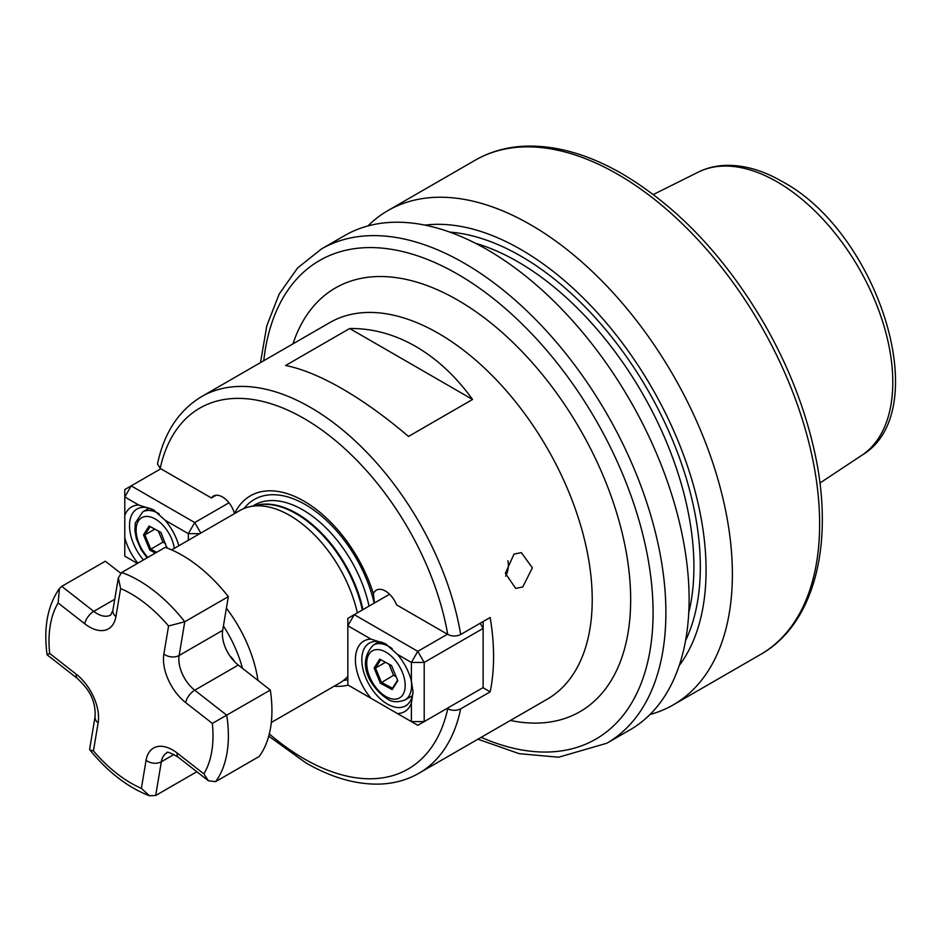 <?xml version="1.0" encoding="UTF-8"?>
<svg xmlns="http://www.w3.org/2000/svg" width="942" height="942" viewBox="0 0 942 942"><rect width="100%" height="100%" fill="white"/><g stroke="black" fill="none" stroke-linecap="round" stroke-linejoin="round"><path stroke-width="1.41" d="M505.677 576.163A18.122 13.412 98.9 0 0 507.926 560.702M522.775 586.937L532.371 567.826L521.338 552.636L514.014 554.073L505.348 573.337L515.71 588.432L522.775 586.937M303.96 501.132A107.105 61.842 -120 0 0 234.511 513.602A18.122 10.456 -120 0 0 213.434 496.081A18.122 10.456 -120 0 0 211.397 497.965L160.187 468.398L157.491 463.947C164.096 432.767 178.815 410.323 201.659 396.582A217.425 125.533 60 0 1 310.365 407.356A217.425 125.533 60 0 1 460.697 634.508C456.352 636.533 452.03 636.498 447.733 634.413L396.523 604.846A18.122 10.456 -120 0 0 376.376 590.151A18.122 10.456 -120 0 0 373.409 593.79A107.105 61.842 -120 0 0 303.96 501.132M271.308 722.502L339.567 683.091A99.652 57.533 -120 0 0 347.845 676.368M357.348 612.865A99.652 57.533 -120 0 0 289.736 515.427A99.652 57.533 -120 0 0 250.254 506.596A99.652 57.533 -120 0 0 239.916 510.482L171.656 549.904M606.789 743.25A285.367 164.756 60 0 0 650.533 514.579A285.367 164.756 60 0 0 464.112 263.112A285.367 164.756 60 0 0 321.422 248.982L344.631 235.582A285.367 164.756 60 0 1 487.308 249.712A285.367 164.756 60 0 1 673.742 501.191A285.367 164.756 60 0 1 629.998 729.862L606.789 743.25L558.606 757.215L519.23 753.682L477.924 739.199M472.566 399.455C456.046 376.553 437.123 358.902 415.787 346.491C394.404 334.233 372.361 328.24 349.67 328.511L285.614 365.484C302.123 368.793 321.057 376.576 342.393 388.858C363.777 401.245 385.808 417.106 408.498 436.44L472.566 399.455L349.67 328.511M447.097 708.384L447.733 708.761C452.042 710.833 456.364 710.869 460.697 708.843L490.17 691.828A217.425 125.533 60 0 0 490.17 617.493L460.697 634.508M424.913 225.114A261.794 151.144 60 0 1 520.961 249.536A261.794 151.144 60 0 1 682.279 451.595A261.794 151.144 60 0 1 679.206 665.57M367.922 225.95A285.367 164.756 60 0 1 387.904 210.596A285.367 164.756 60 0 1 530.582 224.738A285.367 164.756 60 0 1 717.015 476.205A285.367 164.756 60 0 1 673.271 704.875A285.367 164.756 60 0 1 649.98 714.507M334.163 686.212A107.105 61.842 -120 0 0 348.163 685.105M482.975 687.684L490.17 691.828M234.676 661.802A14.495 8.372 -120 0 0 229.836 655.856M374.433 602.998L373.409 593.79M216.083 495.257L211.397 497.965M386.644 644.458A36.232 20.924 -120 0 0 369.311 643.115A36.232 20.924 -120 0 0 361.81 659.694A36.232 20.924 -120 0 0 387.433 704.086A36.232 20.924 -120 0 0 405.543 705.876A36.232 20.924 -120 0 0 413.032 690.616M397.43 713.553L411.383 721.607L411.383 703.179A40.765 23.538 60 0 1 397.43 713.553L371.018 698.305A40.765 23.538 60 0 1 355.405 659.694A40.765 23.538 60 0 1 371.018 639.135L385.831 643.975L397.43 654.384A40.765 23.538 60 0 1 411.383 680.878L411.383 662.438L397.43 654.384M371.018 639.135L347.845 625.747L347.845 684.928L371.018 698.305M424.194 721.607L483.128 687.589L483.128 628.408L424.194 662.438L424.194 721.607L411.383 721.607L417.789 725.305L424.194 721.607M389.588 594.249L354.251 614.655L417.789 651.346L447.426 634.237M354.251 614.655L347.845 618.352L347.845 625.747L354.251 614.655M417.789 651.346L411.383 662.438L424.194 662.438L417.789 651.346M480.161 623.263L483.128 628.408L483.128 621.555M411.383 680.878L413.055 692.029L411.383 703.179M374.127 668.031L379.685 659.176L391.507 665.523L397.783 680.736L392.225 689.591L380.403 683.244L374.127 668.031L375.505 668.055L381.392 682.314L392.473 688.272L397.559 680.171M391.531 665.558L380.721 659.753L375.505 668.055L385.466 662.308M388.987 664.192L393.556 675.284L380.403 683.244M393.556 675.284L396.099 676.65M392.473 688.272L392.225 689.591M379.685 659.176L380.721 659.753M138.745 505.03L124.791 496.964L124.791 515.404A40.765 23.538 60 0 1 138.745 505.03L153.546 509.881L165.156 520.278A40.765 23.538 60 0 1 178.839 545.748M154.358 510.364A36.232 20.924 -120 0 0 137.037 509.01A36.232 20.924 -120 0 0 129.525 525.589A36.232 20.924 -120 0 0 143.443 559.948M137.873 563.163A40.765 23.538 60 0 1 124.791 537.705L124.791 556.145L137.402 563.434M188.329 540.272L188.329 533.655L165.156 520.278M160.823 468.763L131.197 485.872L194.735 522.563L229 502.781M200.799 533.066L194.735 522.563L188.329 533.655L199.786 533.655M124.791 496.964L131.197 485.872L124.791 489.569L124.791 496.964M124.791 537.705L124.791 515.404M155.336 553.084L149.79 550.093L143.514 534.891L149.071 526.025L160.905 532.383L166.934 547.973M158.374 531.053L162.942 542.145L150.779 549.174L156.643 552.33M162.942 542.145L165.486 543.51M154.853 529.157L144.891 534.915L150.779 549.174L149.79 550.093M160.917 532.418L150.108 526.613L144.891 534.915L143.514 534.891M166.463 547.797L166.946 547.031M150.108 526.613L149.071 526.025M212.339 723.409L270.307 690.062A126.829 73.229 60 0 1 270.566 727.825A126.829 73.229 60 0 1 259.18 756.485L215.624 781.636L208.441 780.8L203.884 773.9A115.96 66.953 -120 0 0 211.75 751.492A115.96 66.953 -120 0 0 212.339 723.409L185.692 702.614A38.045 21.972 60 0 1 163.873 654.019L168.571 625.971L184.773 621.767L228.341 596.627L222.689 630.339A27.177 15.696 -120 0 0 238.279 665.052L270.307 690.062M59.44 588.491L58.121 602.974A115.96 66.953 -120 0 0 49.667 653.454L47.1 654.808C43.414 627.831 47.524 605.73 59.44 588.491L61.76 586.36L105.316 561.208L120.694 573.219M155.689 795.495L149.378 795.743L141.382 788.348L146.069 760.3A38.045 21.972 60 0 1 177.237 753.094A10.868 5.087 -52 0 0 178.238 757.215C170.266 752.599 166.404 751.198 166.663 753.011A27.177 15.696 -120 0 0 161.329 761.772L155.689 795.495L196.831 771.733M168.571 625.971A115.96 66.953 -120 0 0 120.623 588.526L118.327 577.858L121.695 572.5L165.25 547.361A126.829 73.229 60 0 1 228.341 596.627M49.667 653.454L76.302 674.26A38.045 21.972 60 0 1 98.133 722.855A10.868 7.265 9.5 0 1 95.095 716.615L89.655 749.102L89.867 749.95L93.435 750.904A115.96 66.953 -120 0 0 141.382 788.348M226.398 608.226A99.652 57.533 60 0 1 257.955 680.418M242.447 668.302A90.597 52.305 -120 0 0 223.419 625.959M374.198 603.127A101.983 58.875 -120 0 0 305.279 504.547A101.983 58.875 -120 0 0 244.072 508.456M369.028 606.118A97.12 56.073 -120 0 0 302.877 509.916A97.12 56.073 -120 0 0 254.316 505.1L252.515 506.137M362.917 609.639A97.12 56.073 -120 0 0 296.765 513.437A97.12 56.073 -120 0 0 255.423 505.548M362.329 609.98A97.238 56.143 -120 0 0 296.106 513.72A97.238 56.143 -120 0 0 257.578 505.112L250.254 506.596M292.962 343.865A244.602 141.218 60 0 1 457.706 300.098A244.602 141.218 60 0 1 628.597 567.696A244.602 141.218 60 0 1 510.387 720.465M460.697 708.843A217.425 125.533 60 0 1 419.072 773.17L547.196 699.211A217.425 125.533 -120 0 0 580.519 524.977A217.425 125.533 -120 0 0 438.489 333.386A217.425 125.533 -120 0 0 329.771 322.611L201.659 396.582M698.246 172.139C706.865 167.876 716.238 165.615 726.329 165.356C744.427 165.05 763.032 170.431 782.154 181.5C877.814 232.215 936.136 411.477 861.753 455.339A163.614 94.459 -120 0 0 883.184 323.365A163.614 94.459 -120 0 0 777.103 181.83A163.614 94.459 -120 0 0 698.246 172.139L653.324 194.523M481.162 737.339A276.312 159.528 -120 0 0 652.724 598.853A276.312 159.528 -120 0 0 457.706 274.204A276.312 159.528 -120 0 0 263.736 360.739M475.168 160.222C489.64 151.909 505.701 147.258 523.352 146.257C554.779 144.774 587.796 153.993 622.379 173.905C677.828 206.899 725.163 256.942 764.398 324.013C787.536 364.472 803.95 405.755 813.664 447.85C835.389 540.414 815.76 623.38 760.535 654.49A285.367 164.756 -120 0 0 804.28 425.819A285.367 164.756 -120 0 0 617.846 174.352A285.367 164.756 -120 0 0 475.168 160.222L387.904 210.596M449.699 232.085A253.657 146.457 60 0 1 520.961 256.177A253.657 146.457 60 0 1 685.564 640.607M688.743 612.795A249.135 143.832 -120 0 0 517.759 261.723A249.135 143.832 -120 0 0 475.38 243.236M269.318 733.936A208.359 120.305 -120 0 0 303.96 758.71A208.359 120.305 -120 0 0 447.733 708.761M447.733 634.413A208.359 120.305 -120 0 0 303.96 418.448A208.359 120.305 -120 0 0 160.187 468.398M343.406 680.501A101.983 58.875 -120 0 0 347.845 679.606M385.29 651.817A27.177 15.696 -120 0 0 366.744 664.063A27.177 15.696 -120 0 0 386.632 696.95A27.177 15.696 -120 0 0 405.166 684.693A27.177 15.696 -120 0 0 385.29 651.817M411.077 679.724A31.71 18.31 60 0 1 405.013 699.988C397.618 702.532 391.837 702.237 387.692 699.094C373.762 690.345 354.345 665.346 373.303 645.07A31.71 18.31 60 0 1 388.375 646.212A31.71 18.31 60 0 1 392.202 648.638M174.282 548.385A27.177 15.696 -120 0 0 154.676 518.677A27.177 15.696 -120 0 0 136.437 526.307A27.177 15.696 -120 0 0 147.882 557.381M147.07 557.852L141.1 549.61L136.402 538.777L134.883 530.652L135.307 523.01L142.689 511.93A31.71 18.31 60 0 1 157.761 513.06A31.71 18.31 60 0 1 159.174 513.873M121.695 572.5A126.829 73.229 60 0 1 184.773 621.767L179.133 655.491A27.177 15.696 -120 0 0 194.723 690.203L226.751 715.213A126.829 73.229 60 0 1 227.01 752.976A126.829 73.229 60 0 1 215.624 781.636M146.069 760.3A10.868 7.265 -170.5 0 0 161.329 761.772L174.011 754.448M185.692 702.614A10.868 5.087 -52 0 1 194.723 690.203L238.279 665.052M163.873 654.019A10.868 7.265 9.5 0 0 179.133 655.491L222.689 630.339M61.76 586.36L93.776 611.37A27.177 15.696 -120 0 0 110.709 614.985L112.887 610.345A10.868 7.265 -170.5 0 0 115.925 616.574A38.045 21.972 60 0 1 84.756 623.781L58.121 602.974M84.756 623.781A10.868 5.087 -52 0 1 93.776 611.37L114.747 599.265M120.623 588.526L115.925 616.574M98.133 722.855L93.435 750.904M177.237 753.094L203.884 773.9M95.095 716.615C95.872 697.586 86.711 687.483 77.303 678.393A10.868 5.087 -52 0 1 76.302 674.26M861.753 455.339L819.905 483.058M760.535 654.49L673.271 704.875M419.072 773.17C407.568 779.776 394.816 783.391 380.815 784.05C356.853 784.933 331.867 777.868 305.832 762.855L268.741 736.173M321.422 248.982L297.625 267.94L279.256 293.869L266.81 325.767L260.498 362.611M373.303 645.07L379.131 641.714M405.013 699.988L412.349 695.749M142.689 511.93L149.201 508.174M178.238 757.215L208.441 780.8M149.378 795.743C127.912 787.465 108.083 772.193 89.879 749.95M47.1 654.808L77.303 678.393M118.339 577.858L112.887 610.345"/></g></svg>
